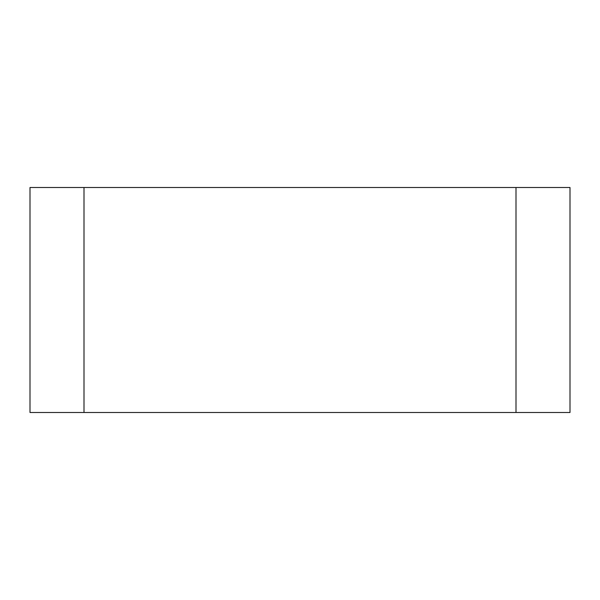 <?xml version="1.0" encoding="UTF-8"?>
<svg xmlns="http://www.w3.org/2000/svg" width="600" height="600" viewBox="0 0 600 600"><rect width="100%" height="100%" fill="white"/><g stroke="black" fill="none" stroke-linecap="round" stroke-linejoin="round"><path stroke-width="0.9" d="M516 187.5L84 187.5L84 412.5L570 412.5L570 187.5L516 187.5L516 412.5M84 187.5L30 187.5L30 412.5L84 412.5"/></g></svg>
